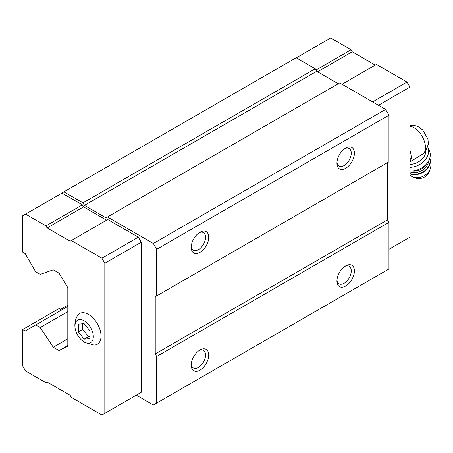 <?xml version="1.0" encoding="UTF-8"?>
<svg xmlns="http://www.w3.org/2000/svg" width="453" height="453" viewBox="0 0 453 453"><rect width="100%" height="100%" fill="white"/><g stroke="black" fill="none" stroke-linecap="round" stroke-linejoin="round"><path stroke-width="0.68" d="M89.966 338.651L89.966 330.877L84.139 323.629L78.307 324.15L78.307 331.919L84.139 339.172L89.966 338.651M84.139 341.998A12.984 7.497 -120 0 0 93.29 335.894A12.984 7.497 -120 0 0 82.774 320.129A12.984 7.497 -120 0 0 75.187 328.578A12.984 7.497 -120 0 0 82.106 340.56A12.984 7.497 -120 0 0 84.139 341.998M409.931 161.981L424.897 152.723M136.296 395.163L153.346 405.005L156.698 403.074L156.698 356.466L155.237 353.946L155.237 296.743L156.698 295.9L156.698 249.297L153.346 243.493L107.452 216.993L105.991 217.836L84.428 205.385L82.973 202.859L63.884 191.84L60.532 193.946M106.574 220.192L83.556 206.896L82.389 204.881L61.987 193.103L22.65 215.815L22.65 252.157L25.187 253.618L35.674 271.789L40.192 274.399L53.25 269.824L59.077 273.187L67.82 287.723L67.82 346.137L59.077 350.577L67.82 345.531M138.341 393.985L141.251 392.304L141.251 242.23L138.341 237.179L107.74 219.518L70.147 241.223L47.129 227.927L83.556 206.896M156.698 249.297L388.946 115.209L385.599 109.405L339.699 82.905L107.452 216.993M153.346 243.493L385.599 109.405M338.244 83.748L316.681 71.297L315.22 68.771L296.137 57.752L63.884 191.84M84.428 205.385L316.681 71.297M82.973 202.859L315.22 68.771M59.077 350.577L53.25 347.213L67.82 338.804M53.25 347.213L40.192 327.564L67.82 311.613M40.192 327.564L35.674 324.954L67.82 306.398M35.674 324.954L25.187 331.013L22.65 329.546L59.077 308.521L60.532 309.359L67.82 305.152M156.698 403.074L388.946 268.98L388.946 222.378L387.491 219.852L387.491 162.65L155.237 296.743M345.673 286.058A12.361 7.14 -60 0 1 336.93 281.013A12.361 7.14 -60 0 1 345.673 265.871A12.361 7.14 -60 0 1 354.416 270.917A12.361 7.14 -60 0 1 345.673 286.058M199.971 370.18A12.361 7.14 -60 0 1 191.228 365.135A12.361 7.14 -60 0 1 199.971 349.988A12.361 7.14 -60 0 1 208.714 355.039A12.361 7.14 -60 0 1 199.971 370.18M156.698 356.466L388.946 222.378M155.237 353.946L387.491 219.852M156.698 295.9L388.946 161.812L388.946 115.209M199.971 252.406A12.361 7.14 -60 0 1 191.228 247.361A12.361 7.14 -60 0 1 199.971 232.219A12.361 7.14 -60 0 1 208.714 237.264A12.361 7.14 -60 0 1 199.971 252.406M345.673 168.29A12.361 7.14 -60 0 1 336.93 163.239A12.361 7.14 -60 0 1 345.673 148.097A12.361 7.14 -60 0 1 354.416 153.148A12.361 7.14 -60 0 1 345.673 168.29M344.846 148.624A10.13 5.849 -60 0 1 349.161 148.505A10.13 5.849 -60 0 1 350.713 156.625A10.13 5.849 -60 0 1 344.093 165.555A10.13 5.849 -60 0 1 339.031 166.058A10.13 5.849 -60 0 1 336.97 162.259M199.144 232.746A10.13 5.849 -60 0 1 203.459 232.627A10.13 5.849 -60 0 1 205.011 240.747A10.13 5.849 -60 0 1 198.391 249.677A10.13 5.849 -60 0 1 193.329 250.175A10.13 5.849 -60 0 1 191.268 246.381M199.144 350.514A10.13 5.849 -60 0 1 203.459 350.401A10.13 5.849 -60 0 1 205.011 358.516A10.13 5.849 -60 0 1 198.391 367.445A10.13 5.849 -60 0 1 193.329 367.949A10.13 5.849 -60 0 1 191.268 364.155M344.846 266.392A10.13 5.849 -60 0 1 349.161 266.279A10.13 5.849 -60 0 1 350.713 274.399A10.13 5.849 -60 0 1 344.093 283.323A10.13 5.849 -60 0 1 339.031 283.827A10.13 5.849 -60 0 1 336.97 280.033M22.65 329.546L22.65 365.888L25.566 370.939L45.963 382.711L47.129 382.043L70.147 395.333L71.314 397.349L101.914 415.016L104.824 413.334L104.824 263.261L101.914 258.21L138.341 237.179M104.824 263.261L141.251 242.23M101.914 258.21L71.314 240.549M47.129 227.927L45.963 225.911L82.389 204.881M45.963 225.911L25.566 214.133M104.824 413.334L141.251 392.304M82.106 340.56L84.892 342.519L93.981 345.05A17.718 10.232 -120 0 0 97.367 323.759A17.718 10.232 -120 0 0 77.237 316.047C75.107 320.028 74.428 324.201 75.187 328.578M388.946 249.297L409.931 237.185L409.931 87.112L378.459 105.283M409.931 87.112L407.015 82.061L372.626 101.914M407.015 82.061L376.415 64.4L342.032 84.252M375.254 65.073L352.23 51.778L317.553 71.8M352.23 51.778L351.064 49.762L315.951 70.034M351.064 49.762L330.667 37.984L296.279 57.837M409.931 161.817A17.055 9.847 -120 0 0 410.645 159.966L411.483 157.95L410.645 152.712A17.055 9.847 -120 0 0 409.931 150.028M409.931 160.985L410.645 159.966M410.645 152.712L409.931 150.86M411.483 157.95L409.931 158.844M409.931 164.462A14.422 10.917 -25 0 0 425.973 151.438M430.197 168.963A11.801 8.935 -25 0 1 412.932 177.021L415.678 178.074A9.275 7.022 -25 0 0 429.24 171.744L430.197 168.963C431.409 165.266 431.205 161.619 429.591 158.029M409.931 170.94A16.484 12.48 -25 0 0 425.911 164.598A16.484 12.48 -25 0 0 429.359 150.719L427.87 147.525A16.484 12.48 -25 0 1 409.931 167.35M78.307 331.919L82.678 329.393L88.511 336.647L89.966 336.517M82.678 323.759L82.678 329.393M84.139 339.172L88.511 336.647M423.748 153.493A16.178 9.337 -120 0 0 422.813 137.604A16.178 9.337 -120 0 0 409.931 126.257M409.931 173.946A13.601 10.294 -25 0 0 425.078 170.985A13.601 10.294 -25 0 0 429.727 158.34M409.931 173.584A13.601 10.294 -25 0 0 424.704 170.685A13.601 10.294 -25 0 0 429.71 158.397M409.931 171.806A12.361 9.36 -25 0 0 421.958 170.43A12.361 9.36 -25 0 0 428.589 160.996M412.037 170.951A11.331 8.579 -25 0 0 426.114 164.382M409.931 125.481L413.266 125.334L416.126 125.9L418.566 126.908L422.621 129.886L427.875 138.941L428.453 143.912L424.908 152.729M412.932 177.021L409.931 175.441"/></g></svg>
